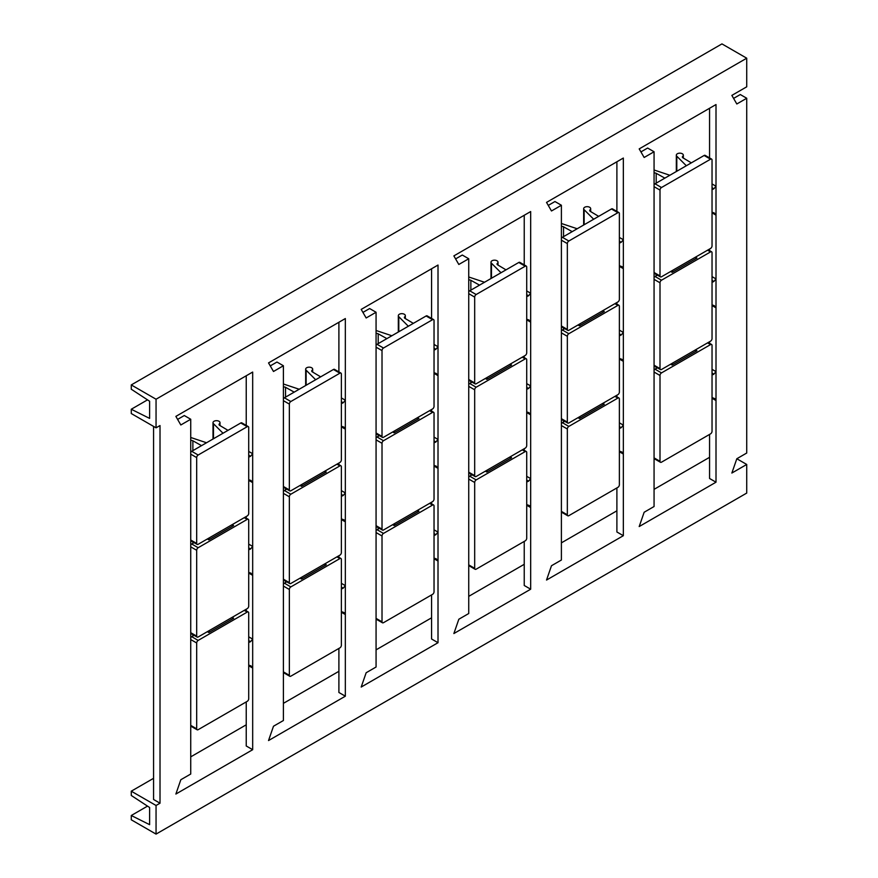 <?xml version="1.0" encoding="UTF-8"?>
<svg xmlns="http://www.w3.org/2000/svg" width="878" height="878" viewBox="0 0 878 878"><rect width="100%" height="100%" fill="white"/><g stroke="black" fill="none" stroke-linecap="round" stroke-linejoin="round"><path stroke-width="1.32" d="M709.567 157.919L709.567 108.268M709.567 250.614L709.567 249.034M709.567 343.309L709.567 341.729M712.036 304.907L713.891 305.533L716.009 307.838L716.009 482.198L709.567 478.488L709.567 434.423M733.591 98.402L740.286 94.539L746.728 98.259L746.728 453.026L736.818 458.744L731.857 473.044L746.728 464.462L746.728 493.074L156.054 834.1L131.272 819.8L131.272 815.508L149.611 824.661L149.611 807.497L131.272 795.479L131.272 791.188L156.054 805.488L156.054 834.1M712.036 282.321L713.891 281.465L716.009 278.919L716.009 104.548L639.195 148.898L644.156 157.48L654.066 151.762L654.066 506.518L644.156 512.247L639.195 526.548L716.009 482.198M712.036 369.32L716.009 371.613L713.891 374.171L712.036 373.095M712.036 375.016L713.891 374.171M712.036 397.602L714.703 398.579M713.891 398.239L716.009 400.533L712.036 398.25M657.413 367.827L655.054 369.199L661.496 372.909A2.107 1.218 120 0 0 660.004 375.488L660.004 461.312A2.107 1.218 120 0 0 660.443 462.278A2.107 1.218 120 0 0 661.496 462.179L710.554 433.853A2.107 1.218 120 0 0 712.036 431.274L712.036 345.449A2.107 1.218 120 0 0 711.608 344.483A2.107 1.218 120 0 0 710.554 344.593L707.58 342.87M654.066 370.198A2.107 1.218 -60 0 1 655.054 369.199M695.442 349.883L696.923 350.739L694.948 350.168M696.923 350.739L672.153 365.05L672.647 363.042M661.496 372.909L710.554 344.593M670.66 364.183L672.153 365.05M657.413 275.132L655.054 276.493L661.496 280.214A2.107 1.218 120 0 0 660.004 282.793L660.004 368.617A2.107 1.218 120 0 0 660.443 369.583A2.107 1.218 120 0 0 661.496 369.484L710.554 341.158A2.107 1.218 120 0 0 712.036 338.579L712.036 252.754A2.107 1.218 120 0 0 711.608 251.788A2.107 1.218 120 0 0 710.554 251.898L707.58 250.175M654.066 277.503A2.107 1.218 -60 0 1 655.054 276.493M661.496 280.214L710.554 251.898M713.891 305.533L714.462 305.764M712.036 276.625L716.009 278.919L716.009 307.838L712.036 305.544M153.573 426.412L153.573 799.485L160.016 803.205L156.054 805.488M160.016 803.205L160.016 425.556L156.054 427.838L131.272 413.538L131.272 409.247L149.611 418.4L149.611 401.235L131.272 389.217L131.272 384.926L156.054 399.227L156.054 427.838M131.272 384.926L721.946 43.9L746.728 58.2L156.054 399.227M746.728 58.2L746.728 86.812L731.857 95.395L736.818 103.977L746.728 98.259M283.396 365.753L273.486 371.482L268.536 362.899L345.339 318.549L345.339 696.199L268.536 740.549L273.486 726.238L283.396 720.52L283.396 365.753L276.965 362.043L270.27 365.896M376.069 312.261L366.159 317.979L361.198 309.396L438.012 265.046L438.012 642.707L361.198 687.046L366.159 672.746L376.069 667.017L376.069 312.261L369.627 308.54L362.932 312.403M190.735 419.256L180.824 424.974L175.874 416.391L252.677 372.052L252.677 749.702L175.874 794.041L180.824 779.741L190.735 774.023L190.735 419.256L184.292 415.535L177.608 419.399M561.393 205.254L551.483 210.983L546.533 202.401L623.336 158.051L623.336 535.701L546.533 580.051L551.483 565.739L561.393 560.021L561.393 205.254L554.951 201.534L548.267 205.397M468.731 258.758L458.821 264.476L453.871 255.893L530.674 211.554L530.674 589.204L453.871 633.543L458.821 619.242L468.731 613.524L468.731 258.758L462.289 255.037L455.605 258.9M616.894 487.927L616.894 531.98L623.336 535.701M524.232 541.419L524.232 585.483L530.674 589.204M431.57 594.922L431.57 638.986L438.012 642.707M338.897 648.425L338.897 692.479L345.339 696.199M246.235 701.928L246.235 745.982L252.677 749.702M709.567 457.317L654.066 489.353M616.894 510.809L561.393 542.856M524.232 564.313L468.731 596.36M431.57 617.816L376.069 649.852M338.897 671.308L283.396 703.355M246.235 724.811L190.735 756.858M153.573 778.314L131.272 791.188M736.818 458.744L746.728 464.462M616.894 396.801L616.894 395.232M640.929 151.905L647.624 148.042L654.066 151.762M616.894 211.411L616.894 161.772M616.894 304.106L616.894 302.537M619.374 451.105L622.041 452.082M621.229 451.731L623.336 454.036L619.374 451.742M619.374 428.519L621.229 427.663L619.374 426.598M619.374 422.823L623.336 425.117L621.229 427.663M564.741 421.33L562.392 422.691L568.834 426.412A2.107 1.218 120 0 0 567.342 428.991L567.342 514.815A2.107 1.218 120 0 0 567.781 515.781A2.107 1.218 120 0 0 568.834 515.671L617.892 487.356A2.107 1.218 120 0 0 619.374 484.777L619.374 398.952A2.107 1.218 120 0 0 618.935 397.986A2.107 1.218 120 0 0 617.892 398.085L614.918 396.373M561.393 423.701A2.107 1.218 -60 0 1 562.392 422.691M602.769 403.386L604.262 404.242L602.275 403.671M604.262 404.242L579.48 418.543L579.985 416.545M568.834 426.412L617.892 398.085M577.998 417.687L579.48 418.543M564.741 328.635L562.392 329.996L568.834 333.717A2.107 1.218 120 0 0 567.342 336.296L567.342 422.12A2.107 1.218 120 0 0 567.781 423.086A2.107 1.218 120 0 0 568.834 422.976L617.892 394.661A2.107 1.218 120 0 0 619.374 392.082L619.374 306.246A2.107 1.218 120 0 0 618.935 305.292A2.107 1.218 120 0 0 617.892 305.39L614.918 303.678M561.393 331.006A2.107 1.218 -60 0 1 562.392 329.996M568.834 333.717L617.892 305.39M619.374 358.411L622.041 359.387M621.229 359.036L623.336 361.341L619.374 359.047M619.374 335.813L621.229 334.968L619.374 333.903M619.374 330.128L623.336 332.422L621.229 334.968M602.769 310.691L604.262 311.547L579.48 325.848L577.998 324.992M604.262 311.547L602.275 310.977M579.985 323.85L579.48 325.848M611.45 208.975A2.107 1.218 -60 0 1 612.493 208.876L618.935 212.597A2.107 1.218 120 0 0 617.892 212.696L611.45 208.975L562.392 237.301L568.834 241.022A2.107 1.218 120 0 0 567.342 243.59L567.342 329.426A2.107 1.218 120 0 0 567.781 330.391A2.107 1.218 120 0 0 568.834 330.282L617.892 301.955A2.107 1.218 120 0 0 619.374 299.387L619.374 213.552A2.107 1.218 120 0 0 618.935 212.597M561.393 238.311A2.107 1.218 -60 0 1 562.392 237.301M590.06 211.192L590.06 209.831A3.501 2.019 0 0 0 590.674 208.69A3.501 2.019 0 0 0 587.162 206.67A3.501 2.019 0 0 0 583.661 208.69A3.501 2.019 0 0 0 584.133 209.699L593.671 219.237M590.06 209.831A2.107 1.218 0 0 0 589.698 210.511A2.107 1.218 0 0 0 590.29 211.357L598.631 216.339A2.107 1.218 0 0 0 598.664 216.361M572.204 231.638A2.107 1.218 0 0 0 572.171 231.627L563.533 226.798A2.107 1.218 0 0 0 561.393 226.524M577.197 228.752L561.393 223.484M568.834 241.022L617.892 212.696M619.374 265.716L622.041 266.682M621.229 266.341L623.336 268.646L619.374 266.352M619.374 243.118L621.229 242.273L619.374 241.209M619.374 237.433L623.336 239.716L621.229 242.273M147.515 806.125L131.272 815.508M147.515 399.863L131.272 409.247M246.235 425.413L246.235 375.773M246.235 518.108L246.235 516.527M246.235 610.803L246.235 609.222M248.715 451.435L252.677 453.717L250.57 456.275L248.715 455.199M248.715 457.12L250.57 456.275M248.715 479.717L251.13 480.562M250.57 480.343L252.677 482.637L248.715 480.354M240.781 422.976L191.733 451.303L198.165 455.024A2.107 1.218 120 0 0 196.683 457.592L196.683 543.427A2.107 1.218 120 0 0 197.122 544.382A2.107 1.218 120 0 0 198.165 544.283L247.223 515.957A2.107 1.218 120 0 0 248.715 513.389L248.715 427.553A2.107 1.218 120 0 0 248.276 426.587A2.107 1.218 120 0 0 247.223 426.697L240.781 422.976A2.107 1.218 -60 0 1 241.834 422.878L248.276 426.587M190.735 452.313A2.107 1.218 -60 0 1 191.733 451.303M219.401 425.193L219.401 423.833A3.501 2.019 0 0 0 220.005 422.691A3.501 2.019 0 0 0 216.504 420.672A3.501 2.019 0 0 0 213.003 422.691A3.501 2.019 0 0 0 213.475 423.701L223.012 433.238M219.401 423.833A2.107 1.218 0 0 0 219.039 424.513A2.107 1.218 0 0 0 219.632 425.358L227.973 430.341A2.107 1.218 0 0 0 228.006 430.363M201.534 445.64A2.107 1.218 0 0 0 201.512 445.618L192.875 440.8A2.107 1.218 0 0 0 190.735 440.526M206.528 442.753L190.735 437.485M232.11 524.682L233.603 525.538L231.616 524.967M209.315 537.841L208.821 539.849L207.34 538.993M233.603 525.538L208.821 539.849M194.082 542.637L191.733 543.998L198.165 547.718L247.223 519.392L244.26 517.68M190.735 545.008A2.107 1.218 -60 0 1 191.733 543.998M232.11 617.377L233.603 618.244L231.616 617.662M209.315 630.536L208.821 632.544L207.34 631.688M198.165 547.718A2.107 1.218 120 0 0 196.683 550.286L196.683 636.122A2.107 1.218 120 0 0 197.122 637.088A2.107 1.218 120 0 0 198.165 636.978L247.223 608.652A2.107 1.218 120 0 0 248.715 606.083L248.715 520.248A2.107 1.218 120 0 0 248.276 519.293A2.107 1.218 120 0 0 247.223 519.392M233.603 618.244L208.821 632.544M194.082 635.332L191.733 636.693L198.165 640.413L247.223 612.087L244.26 610.375M190.735 637.702A2.107 1.218 -60 0 1 191.733 636.693M198.165 640.413A2.107 1.218 120 0 0 196.683 642.981L196.683 728.817A2.107 1.218 120 0 0 197.122 729.783A2.107 1.218 120 0 0 198.165 729.673L247.223 701.346A2.107 1.218 120 0 0 248.715 698.778L248.715 612.943A2.107 1.218 120 0 0 248.276 611.988A2.107 1.218 120 0 0 247.223 612.087M248.715 665.107L251.13 665.952M250.57 665.733L252.677 668.037L248.715 665.743M248.715 636.824L252.677 639.107L250.57 641.664L248.715 640.589M248.715 642.509L250.57 641.664M248.715 544.13L252.677 546.412L250.57 548.969L248.715 547.894M248.715 549.815L250.57 548.969M248.715 572.412L251.13 573.257M250.57 573.038L252.677 575.331L248.715 573.049M198.165 455.024L247.223 426.697M338.897 464.605L338.897 463.035M338.897 557.31L338.897 555.73M338.897 371.91L338.897 322.27M341.377 611.604L344.044 612.581M343.232 612.229L345.339 614.534L341.377 612.24M341.377 397.932L345.339 400.225L343.232 402.772L341.377 401.707M341.377 403.617L343.232 402.772M341.377 426.214L344.044 427.191M343.232 426.84L345.339 429.144L341.377 426.851M333.453 369.473L284.395 397.8L290.837 401.52A2.107 1.218 120 0 0 289.345 404.099L289.345 489.924A2.107 1.218 120 0 0 289.784 490.89A2.107 1.218 120 0 0 290.837 490.78L339.896 462.465A2.107 1.218 120 0 0 341.377 459.885L341.377 374.05A2.107 1.218 120 0 0 340.949 373.095A2.107 1.218 120 0 0 339.896 373.194L333.453 369.473A2.107 1.218 -60 0 1 334.507 369.375L340.949 373.095M283.396 398.81A2.107 1.218 -60 0 1 284.395 397.8M312.063 371.69L312.063 370.329A3.501 2.019 0 0 0 312.678 369.188A3.501 2.019 0 0 0 309.166 367.169A3.501 2.019 0 0 0 305.665 369.188A3.501 2.019 0 0 0 306.137 370.198L315.674 379.746M312.063 370.329A2.107 1.218 0 0 0 311.701 371.01A2.107 1.218 0 0 0 312.294 371.855L320.646 376.838A2.107 1.218 0 0 0 320.668 376.86M294.207 392.137A2.107 1.218 0 0 0 294.174 392.126L285.537 387.308A2.107 1.218 0 0 0 283.396 387.022M299.2 389.25L283.396 383.993M324.783 471.19L326.265 472.046L324.278 471.475M301.988 484.349L301.494 486.346L300.002 485.49M326.265 472.046L301.494 486.346M286.755 489.134L284.395 490.495L290.837 494.215L339.896 465.889L336.922 464.177M283.396 491.504A2.107 1.218 -60 0 1 284.395 490.495M324.783 563.885L326.265 564.741L324.278 564.17M301.988 577.044L301.494 579.041L300.002 578.185M290.837 494.215A2.107 1.218 120 0 0 289.345 496.794L289.345 582.619A2.107 1.218 120 0 0 289.784 583.585A2.107 1.218 120 0 0 290.837 583.475L339.896 555.159A2.107 1.218 120 0 0 341.377 552.58L341.377 466.756A2.107 1.218 120 0 0 340.949 465.79A2.107 1.218 120 0 0 339.896 465.889M326.265 564.741L301.494 579.041M286.755 581.829L284.395 583.19L290.837 586.91L339.896 558.584L336.922 556.871M283.396 584.199A2.107 1.218 -60 0 1 284.395 583.19M290.837 586.91A2.107 1.218 120 0 0 289.345 589.489L289.345 675.314A2.107 1.218 120 0 0 289.784 676.279A2.107 1.218 120 0 0 290.837 676.17L339.896 647.854A2.107 1.218 120 0 0 341.377 645.275L341.377 559.451A2.107 1.218 120 0 0 340.949 558.485A2.107 1.218 120 0 0 339.896 558.584M341.377 589.017L343.232 588.161L341.377 587.097M341.377 583.321L345.339 585.615L343.232 588.161M341.377 518.909L344.044 519.886M343.232 519.535L345.339 521.839L341.377 519.546M341.377 496.322L343.232 495.466L341.377 494.402M341.377 490.626L345.339 492.92L343.232 495.466M290.837 401.52L339.896 373.194M431.57 318.418L431.57 268.767M431.57 411.113L431.57 409.532M431.57 503.807L431.57 502.227M434.039 344.428L438.012 346.722L435.894 349.268L434.039 348.204M434.039 350.124L435.894 349.268M434.039 372.711L436.465 373.567M435.894 373.337L438.012 375.641L434.039 373.348M426.115 315.981L377.057 344.297L383.499 348.017A2.107 1.218 120 0 0 382.018 350.596L382.018 436.421A2.107 1.218 120 0 0 382.446 437.387A2.107 1.218 120 0 0 383.499 437.288L432.558 408.961A2.107 1.218 120 0 0 434.039 406.382L434.039 320.558A2.107 1.218 120 0 0 433.611 319.592A2.107 1.218 120 0 0 432.558 319.702L426.115 315.981A2.107 1.218 -60 0 1 427.169 315.871L433.611 319.592M376.069 345.306A2.107 1.218 -60 0 1 377.057 344.297M404.736 318.187L404.736 316.826A3.501 2.019 0 0 0 405.34 315.696A3.501 2.019 0 0 0 401.839 313.666A3.501 2.019 0 0 0 398.327 315.696A3.501 2.019 0 0 0 398.799 316.706L408.336 326.243M404.736 316.826A2.107 1.218 0 0 0 404.374 317.507A2.107 1.218 0 0 0 404.956 318.352L413.308 323.345A2.107 1.218 0 0 0 413.329 323.356M386.869 338.634A2.107 1.218 0 0 0 386.847 338.623L378.199 333.805A2.107 1.218 0 0 0 376.069 333.53M391.862 335.758L376.069 330.49M417.445 417.687L418.927 418.543L416.951 417.972M394.65 430.846L394.156 432.843L392.664 431.987M418.927 418.543L394.156 432.843M379.417 435.631L377.057 436.992L383.499 440.712L432.558 412.397L429.583 410.674M376.069 438.001A2.107 1.218 -60 0 1 377.057 436.992M417.445 510.381L418.927 511.237L416.951 510.667M394.65 523.54L394.156 525.549L392.664 524.682M383.499 440.712A2.107 1.218 120 0 0 382.018 443.291L382.018 529.116A2.107 1.218 120 0 0 382.446 530.082A2.107 1.218 120 0 0 383.499 529.983L432.558 501.656A2.107 1.218 120 0 0 434.039 499.077L434.039 413.253A2.107 1.218 120 0 0 433.611 412.287A2.107 1.218 120 0 0 432.558 412.397M418.927 511.237L394.156 525.549M379.417 528.336L377.057 529.697L383.499 533.407L432.558 505.091L429.583 503.368M376.069 530.707A2.107 1.218 -60 0 1 377.057 529.697M383.499 533.407A2.107 1.218 120 0 0 382.018 535.986L382.018 621.822A2.107 1.218 120 0 0 382.446 622.776A2.107 1.218 120 0 0 383.499 622.678L432.558 594.351A2.107 1.218 120 0 0 434.039 591.772L434.039 505.947A2.107 1.218 120 0 0 433.611 504.982A2.107 1.218 120 0 0 432.558 505.091M434.039 558.101L436.465 558.957M435.894 558.737L438.012 561.031L434.039 558.748M434.039 529.829L438.012 532.112L435.894 534.669L434.039 533.594M434.039 535.514L435.894 534.669M434.039 437.123L438.012 439.417L435.894 441.974L434.039 440.899M434.039 442.819L435.894 441.974M434.039 465.406L436.465 466.262M435.894 466.042L438.012 468.336L434.039 466.053M383.499 348.017L432.558 319.702M524.232 450.304L524.232 448.724M524.232 357.609L524.232 356.029M524.232 264.915L524.232 215.275M526.712 476.326L530.674 478.609L528.567 481.166L526.712 480.09M526.712 482.011L528.567 481.166M526.712 504.609L529.379 505.574M528.567 505.234L530.674 507.539L526.712 505.245M472.079 474.833L469.719 476.194L476.161 479.915A2.107 1.218 120 0 0 474.68 482.483L474.68 568.318A2.107 1.218 120 0 0 475.119 569.284A2.107 1.218 120 0 0 476.161 569.174L525.22 540.848A2.107 1.218 120 0 0 526.712 538.28L526.712 452.444A2.107 1.218 120 0 0 526.273 451.49A2.107 1.218 120 0 0 525.22 451.588L522.245 449.876M468.731 477.204A2.107 1.218 -60 0 1 469.719 476.194M510.107 456.878L511.6 457.745L509.613 457.164M511.6 457.745L486.818 472.046L487.312 470.037M476.161 479.915L525.22 451.588M485.336 471.19L486.818 472.046M472.079 382.139L469.719 383.499L476.161 387.22A2.107 1.218 120 0 0 474.68 389.788L474.68 475.624A2.107 1.218 120 0 0 475.119 476.578A2.107 1.218 120 0 0 476.161 476.48L525.22 448.153A2.107 1.218 120 0 0 526.712 445.585L526.712 359.75A2.107 1.218 120 0 0 526.273 358.784A2.107 1.218 120 0 0 525.22 358.893L522.245 357.181M468.731 384.509A2.107 1.218 -60 0 1 469.719 383.499M476.161 387.22L525.22 358.893M526.712 411.914L529.127 412.759M528.567 412.539L530.674 414.833L526.712 412.55M526.712 290.936L530.674 293.219L528.567 295.776L526.712 294.701M526.712 296.621L528.567 295.776M526.712 319.219L529.127 320.064M528.567 319.844L530.674 322.138L526.712 319.855M518.777 262.478L469.719 290.805L476.161 294.525A2.107 1.218 120 0 0 474.68 297.093L474.68 382.929A2.107 1.218 120 0 0 475.119 383.884A2.107 1.218 120 0 0 476.161 383.785L525.22 355.458A2.107 1.218 120 0 0 526.712 352.89L526.712 267.055A2.107 1.218 120 0 0 526.273 266.089A2.107 1.218 120 0 0 525.22 266.199L518.777 262.478A2.107 1.218 -60 0 1 519.831 262.368L526.273 266.089M468.731 291.814A2.107 1.218 -60 0 1 469.719 290.805M497.398 264.695L497.398 263.323A3.501 2.019 0 0 0 498.002 262.193A3.501 2.019 0 0 0 494.501 260.173A3.501 2.019 0 0 0 491 262.193A3.501 2.019 0 0 0 491.46 263.202L501.009 272.74M497.398 263.323A2.107 1.218 0 0 0 497.036 264.015A2.107 1.218 0 0 0 497.628 264.849L505.969 269.842A2.107 1.218 0 0 0 505.991 269.853M479.531 285.141A2.107 1.218 0 0 0 479.509 285.12L470.86 280.301A2.107 1.218 0 0 0 468.731 280.027M484.524 282.255L468.731 276.987M510.107 364.183L511.6 365.039L509.613 364.469M487.312 377.342L486.818 379.351L485.336 378.495M511.6 365.039L486.818 379.351M476.161 294.525L525.22 266.199M526.712 383.631L530.674 385.914L528.567 388.471L526.712 387.396M526.712 389.316L528.567 388.471M712.036 189.626L713.891 188.77L712.036 187.705M712.036 183.93L716.009 186.224L713.891 188.77M712.036 212.213L714.462 213.069M713.891 212.838L716.009 215.143L712.036 212.849M704.112 155.483L655.054 183.798L661.496 187.519A2.107 1.218 120 0 0 660.004 190.098L660.004 275.922A2.107 1.218 120 0 0 660.443 276.888A2.107 1.218 120 0 0 661.496 276.779L710.554 248.463A2.107 1.218 120 0 0 712.036 245.884L712.036 160.059A2.107 1.218 120 0 0 711.608 159.094A2.107 1.218 120 0 0 710.554 159.192L704.112 155.483A2.107 1.218 -60 0 1 705.166 155.373L711.608 159.094M654.066 184.808A2.107 1.218 -60 0 1 655.054 183.798M664.844 178.157L664.844 178.124A2.107 1.218 0 0 0 664.844 178.124L656.195 173.306A2.107 1.218 0 0 0 654.066 173.032M669.859 175.26L654.066 169.992M691.304 162.847A2.107 1.218 0 0 0 691.326 162.858L682.952 157.853A2.107 1.218 0 0 1 682.36 157.008A2.107 1.218 0 0 1 682.733 156.328A3.501 2.019 0 0 0 683.336 155.197A3.501 2.019 0 0 0 679.835 153.167A3.501 2.019 0 0 0 676.323 155.197A3.501 2.019 0 0 0 676.795 156.207L686.333 165.744M672.647 270.347L672.153 272.345L670.66 271.489M695.442 257.188L696.923 258.044L694.948 257.474M696.923 258.044L672.153 272.345M661.496 187.519L710.554 159.192M656.195 368.53L656.195 367.136M660.004 461.312L654.066 457.888M654.066 372.052L660.004 375.488M656.195 275.835L656.195 274.43M660.004 368.617L654.066 365.193M654.066 279.358L660.004 282.793M713.891 281.465L712.036 280.4M563.533 422.033L563.533 420.628M567.342 514.815L561.393 511.38M561.393 425.556L567.342 428.991M563.533 329.338L563.533 327.933M567.342 422.12L561.393 418.685M561.393 332.861L567.342 336.296M563.533 236.643L563.533 226.798M584.133 224.746L584.133 209.699M567.342 329.426L561.393 325.99M561.393 240.166L567.342 243.59M192.875 450.644L192.875 440.8M213.475 438.748L213.475 423.701M192.875 543.339L192.875 541.935M192.875 636.034L192.875 634.629M190.735 639.557L196.683 642.981M196.683 728.817L190.735 725.382M196.683 636.122L190.735 632.687M190.735 546.862L196.683 550.286M196.683 543.427L190.735 539.992M190.735 454.156L196.683 457.592M285.537 397.141L285.537 387.308M306.137 385.244L306.137 370.198M285.537 489.836L285.537 488.431M285.537 582.531L285.537 581.126M283.396 586.054L289.345 589.489M289.345 675.314L283.396 671.879M289.345 582.619L283.396 579.184M283.396 493.359L289.345 496.794M289.345 489.924L283.396 486.489M283.396 400.664L289.345 404.099M378.199 343.638L378.199 333.805M398.799 331.752L398.799 316.706M378.199 436.333L378.199 434.939M378.199 529.028L378.199 527.634M376.069 532.551L382.018 535.986M382.018 621.822L376.069 618.386M382.018 529.116L376.069 525.692M376.069 439.856L382.018 443.291M382.018 436.421L376.069 432.997M376.069 347.161L382.018 350.596M470.86 475.536L470.86 474.131M474.68 568.318L468.731 564.883M468.731 479.059L474.68 482.483M470.86 382.841L470.86 381.436M474.68 475.624L468.731 472.188M468.731 386.353L474.68 389.788M470.86 290.146L470.86 280.301M491.46 278.249L491.46 263.202M474.68 382.929L468.731 379.494M468.731 293.658L474.68 297.093M656.195 183.14L656.195 173.306M682.733 157.689L682.733 156.328M676.795 171.254L676.795 156.207M660.004 275.922L654.066 272.487M654.066 186.663L660.004 190.098M711.608 344.483L708.195 342.519M660.443 462.278L654.066 458.59M660.443 369.583L654.066 365.896M711.608 251.788L708.195 249.824M618.935 397.986L615.533 396.022M567.781 515.781L561.393 512.093M567.781 423.086L561.393 419.399M618.935 305.292L615.533 303.316M590.674 211.576L590.674 208.69M583.661 225.02L583.661 208.69M567.781 330.391L561.393 326.704M220.005 425.578L220.005 422.691M213.003 439.022L213.003 422.691M248.276 611.988L244.874 610.012M197.122 729.783L190.735 726.095M248.276 519.293L244.874 517.318M197.122 637.088L190.735 633.4M197.122 544.382L190.735 540.705M312.678 372.074L312.678 369.188M305.665 385.519L305.665 369.188M340.949 558.485L337.536 556.52M289.784 676.279L283.396 672.592M289.784 583.585L283.396 579.897M340.949 465.79L337.536 463.825M289.784 490.89L283.396 487.202M405.34 318.582L405.34 315.696M398.327 332.016L398.327 315.696M433.611 504.982L430.198 503.017M382.446 622.776L376.069 619.1M433.611 412.287L430.198 410.322M382.446 530.082L376.069 526.394M382.446 437.387L376.069 433.699M526.273 451.49L522.871 449.514M475.119 569.284L468.731 565.597M475.119 476.578L468.731 472.902M526.273 358.784L522.871 356.819M498.002 265.079L498.002 262.193M491 278.524L491 262.193M475.119 383.884L468.731 380.207M683.336 158.084L683.336 155.197M676.323 171.517L676.323 155.197M660.443 276.888L654.066 273.201"/></g></svg>
